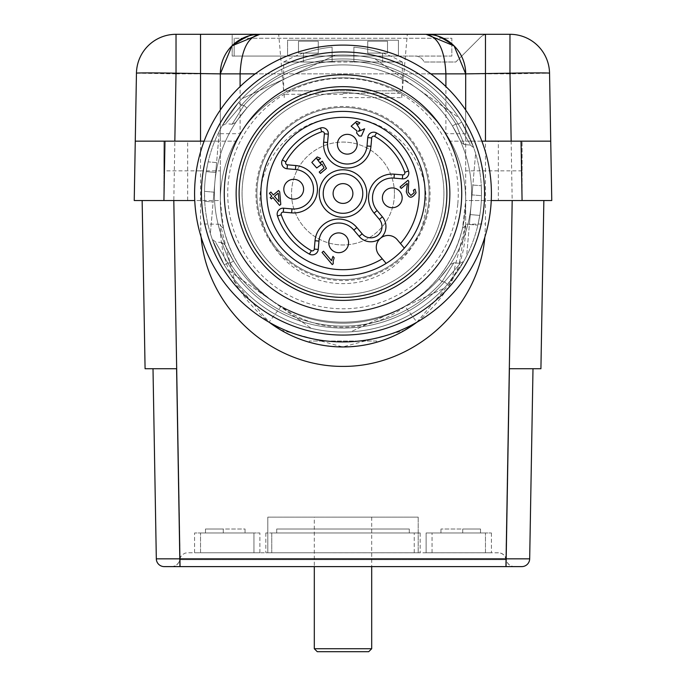 <?xml version="1.0" encoding="UTF-8"?>
<svg xmlns="http://www.w3.org/2000/svg" width="686" height="686" viewBox="0 0 686 686"><rect width="100%" height="100%" fill="white"/><g stroke="black" fill="none" stroke-linecap="round" stroke-linejoin="round"><path stroke-width="0.51" stroke-dasharray="3.43 2.57" d="M283.635 62.006L402.365 62.006L283.635 62.006L283.635 90.844L402.365 90.844L283.635 90.844L278.688 34.3L407.312 34.3L278.688 34.3M201.135 237.142L200.526 223.928L200.526 170.84L220.309 170.84L220.309 200.526A122.691 122.691 0 0 1 450.368 141.162A122.691 122.691 0 0 1 465.691 200.526L462.544 228.112C454.072 262.069 434.89 288.163 405.006 306.393A122.691 122.691 0 0 1 280.994 306.393C251.11 288.163 231.928 262.069 223.456 228.112L220.309 200.526L194.747 200.526M200.526 141.162L200.526 170.84L163.911 170.84L163.911 200.526L187.664 200.526L187.664 141.162L220.309 141.162L220.309 110L220.309 170.84M491.245 200.526L465.691 200.526L465.691 224.271L465.691 170.84L485.474 170.84L485.474 223.928L484.865 237.099M465.691 170.84L465.691 73.874M540.92 368.725L543.852 200.526L512.185 200.526L522.08 200.526L522.089 141.162L522.089 200.526L465.691 200.526L465.691 141.162L498.336 141.162L498.336 200.526M522.089 170.84L485.474 170.84L485.474 141.162M135.271 141.162L174.836 141.162L163.911 141.162L163.911 200.526L173.807 200.526L142.148 200.526L145.08 368.725L176.456 368.725L153.004 368.725L156.322 558.833L179.912 558.696L179.946 566.61L164.237 566.61A7.915 7.915 0 0 1 156.322 558.833A7.915 7.915 0 0 0 164.237 566.61M498.336 141.162L550.729 141.162M498.465 552.762L187.535 552.762L499.279 552.796L502.375 553.791L504.802 555.934L506.988 562.031L508.935 564.629L511.756 566.233L514.174 566.61L505.942 566.61L514.174 566.61L510.993 565.941L508.352 564.063L506.988 562.031L505.642 557.341L503.695 554.734L500.874 553.13L498.465 552.762M426.109 552.762L491.416 552.762L485.474 552.762L485.474 532.971L491.416 532.971L485.474 532.971L485.474 552.762L426.109 552.762L426.109 532.971L485.474 532.971L426.109 532.971L426.109 552.762M271.759 552.762L420.175 552.762L265.825 552.762L271.759 552.762L271.759 532.971L414.241 532.971L265.825 532.971L271.759 532.971L271.759 552.762M267.806 552.762L418.194 552.762L267.806 552.762L267.806 517.141L418.194 517.141L267.806 517.141L267.806 552.762M253.949 552.762L194.584 552.762L200.526 552.762L200.526 532.971L194.584 532.971L200.526 532.971L200.526 552.762L259.891 552.762L253.949 552.762L253.949 532.971L200.526 532.971L259.891 532.971L253.949 532.971L253.949 552.762M245.048 529.009L245.048 532.971L245.048 529.009L223.276 529.009L223.276 532.971L245.048 532.971L205.474 532.971L223.276 532.971L205.474 532.971L223.276 532.971L223.276 529.009L205.474 529.009L205.474 532.971L205.474 529.009L223.276 529.009L223.276 532.971L223.276 529.009L205.474 529.009L205.474 532.971L205.474 529.009L223.276 529.009L223.276 532.971L223.276 529.009L245.048 529.009M481.864 141.162L450.368 141.162L465.691 141.162L465.691 133.71L445.9 133.71L445.9 86.573M461.549 56.252L480.603 37.198L455.796 62.006L424.137 62.006A9.896 9.896 0 0 0 415.064 56.063L234.166 56.063L415.064 56.063A9.896 9.896 0 0 1 424.137 62.006L455.796 62.006L461.524 56.278M287.588 56.063L398.412 56.063L398.412 40.234L398.412 56.063L398.412 40.234L287.588 40.234L398.412 40.234L287.588 40.234L287.588 56.063L232.185 56.063L398.412 56.063L398.412 40.234L287.588 40.234L287.588 56.063M485.474 34.3L487.6 34.3A9.896 9.896 0 0 0 480.603 37.198A9.896 9.896 0 0 1 487.6 34.3L232.185 34.3L232.185 56.063L232.185 34.3M480.526 529.009L462.724 529.009L462.724 532.971L440.952 532.971L440.952 529.009L440.952 532.971L480.526 532.971L462.724 532.971L480.526 532.971L462.724 532.971L462.724 529.009L440.952 529.009L462.724 529.009L462.724 532.971L462.724 529.009L480.526 529.009L480.526 532.971L480.526 529.009L480.526 532.971L480.526 529.009L462.724 529.009L462.724 532.971L462.724 529.009L480.526 529.009M187.664 141.162L163.911 141.162L163.911 170.84M521.763 566.61A7.915 7.915 0 0 0 529.678 558.833A7.915 7.915 0 0 1 521.763 566.61L506.054 566.61L506.088 558.696L529.678 558.833L532.996 368.725L509.535 368.725M549.546 73.188A39.574 39.574 0 0 0 509.972 34.3L509.972 73.874L512.185 200.526L505.934 558.696L180.066 558.696L173.815 200.526L163.911 200.526L173.815 200.526L176.028 73.874L509.972 73.874L549.546 73.188A39.574 39.574 0 0 0 509.972 34.3L176.028 34.3A39.574 39.574 0 0 0 136.454 73.188L134.233 200.526M204.128 141.162L235.632 141.162L220.309 141.162L220.309 200.526L187.664 200.526M465.691 110.017L465.691 133.71M420.175 532.971L414.241 532.971L420.175 532.971L420.175 552.762L420.175 532.971M276.707 532.971L409.293 532.971L276.707 532.971L276.707 529.009L409.293 529.009L409.293 532.971L409.293 529.009L276.707 529.009L276.707 532.971M345.427 346.936L350.898 346.704M356.591 346.198L361.393 345.572M366.11 344.758L370.714 343.789M374.693 342.794L376.125 342.4M371.863 343.515C354.799 347.665 336.423 347.862 316.743 344.115M309.823 342.391L311.367 342.811M314.531 343.609L319.908 344.766M324.469 345.547L329.82 346.25M335.025 346.696L339.236 346.902M416.805 322.283L451.148 281.852L465.691 224.271C466.197 261.975 449.947 294.611 416.925 322.18L405.006 306.393A102.9 102.9 0 0 1 280.994 306.393L269.075 322.18C236.027 294.551 219.769 261.915 220.309 224.271L234.861 281.869L269.229 322.3M280.728 329.975L342.683 346.953L404.56 330.395M153.004 368.725L176.594 368.725M194.584 552.762L194.584 532.971L194.584 552.762M265.825 532.971L265.825 552.762L265.825 532.971M491.416 532.971L491.416 552.762L491.416 532.971M343 517.141L371.692 517.141L343 517.141M418.194 517.141L418.194 552.762L418.194 517.141M180.066 558.696L180.066 566.61L505.934 566.61L505.934 558.696M371.692 517.141L371.692 566.61L314.308 566.61L314.308 517.141M171.826 566.61L175.007 565.941L177.648 564.063L179.012 562.031L180.358 557.341L182.304 554.734L185.126 553.13L187.535 552.762L185.126 553.13L182.304 554.734L180.744 556.612L179.681 559.682L506.319 559.682L179.681 559.682L179.012 562.031L177.065 564.629L174.244 566.233L171.826 566.61M223.456 228.112A19.791 7.109 180 0 1 220.309 224.271L200.526 223.928M462.544 228.112A19.791 7.109 0 0 0 465.691 224.271L485.474 223.928M220.309 133.71L240.1 133.71L240.1 86.565M394.441 193.521A51.45 51.45 0 0 0 317.266 148.965A51.45 51.45 0 0 0 317.266 238.076A51.45 51.45 0 0 0 394.441 193.521A51.45 51.45 0 0 0 345.238 142.122A51.45 51.45 0 0 0 291.739 189.036A51.45 51.45 0 0 0 340.753 244.919A51.45 51.45 0 0 0 394.441 193.521M465.691 200.526A122.691 122.691 0 0 1 281.654 306.771A122.691 122.691 0 0 1 281.654 94.274A122.691 122.691 0 0 1 465.691 200.526A122.691 122.691 0 0 1 281.654 306.771A122.691 122.691 0 0 1 281.654 94.274A122.691 122.691 0 0 1 465.691 200.526M259.891 552.762L259.891 532.971L259.891 552.762M376.64 341.019L309.36 341.019L376.64 341.019L376.64 342.254M298.479 41.229L298.479 53.096L318.261 53.096L318.261 41.229L298.479 41.229L298.479 53.096L318.261 53.096L318.261 41.229L298.479 41.229L298.479 53.096L318.261 53.096L318.261 41.229L298.479 41.229L298.479 53.096L318.261 53.096L318.261 41.229L298.479 41.229M443.285 38.262L234.166 38.262L451.834 38.262L451.834 56.063L415.064 56.063L451.834 56.063L451.834 38.262L443.362 38.262M234.166 38.262L234.166 56.063L234.166 38.262M387.521 41.229L387.521 53.096L367.739 53.096L367.739 41.229L387.521 41.229L387.521 53.096L367.739 53.096L367.739 41.229L387.521 41.229L387.521 53.096L367.739 53.096L367.739 41.229L387.521 41.229L387.521 53.096L367.739 53.096L367.739 41.229L387.521 41.229M317.275 651.7L368.725 651.7M371.692 648.733L314.308 648.733M332.118 62.006L332.118 47.171L332.118 62.006L283.764 62.006L332.118 62.006L303.426 62.006L332.118 62.006L332.118 47.171A118.232 118.232 0 0 0 303.426 53.491A118.232 118.232 0 0 1 332.118 47.171L332.118 62.006M303.426 53.491L303.426 62.006L303.426 53.491M353.882 62.006L353.882 47.171L353.882 62.006L402.236 62.006L353.882 62.006L382.574 62.006L353.882 62.006L353.882 47.171A118.232 118.232 0 0 1 382.574 53.491A118.232 118.232 0 0 0 353.882 47.171L353.882 62.006M382.574 53.491L382.574 62.006L382.574 53.491M380.516 238.239A11.876 11.876 0 0 1 397.245 239.697L404.32 248.135A82.123 82.123 0 0 1 280.085 246.308A82.123 82.123 0 0 1 287.228 133.238A82.123 82.123 0 0 1 400.513 134.902A82.123 82.123 0 0 1 404.32 248.135A82.123 82.123 0 0 0 400.513 134.902A82.123 82.123 0 0 0 287.228 133.238A82.123 82.123 0 0 0 386.132 263.398L379.058 254.96A11.876 11.876 0 0 1 380.516 238.239M287.348 181.627A9.896 9.896 0 0 0 286.131 195.57A9.896 9.896 0 0 0 300.074 196.788A9.896 9.896 0 0 0 301.291 182.845A9.896 9.896 0 0 0 287.348 181.627M340.951 136.66A9.896 9.896 0 0 0 339.724 150.594A9.896 9.896 0 0 0 353.667 151.812A9.896 9.896 0 0 0 354.885 137.877A9.896 9.896 0 0 0 340.951 136.66M332.324 235.221A9.896 9.896 0 0 0 331.106 249.164A9.896 9.896 0 0 0 345.041 250.381A9.896 9.896 0 0 0 346.259 236.438A9.896 9.896 0 0 0 332.324 235.221M385.918 190.254A9.896 9.896 0 0 1 399.861 191.471A9.896 9.896 0 0 1 398.635 205.414A9.896 9.896 0 0 1 384.7 204.188A9.896 9.896 0 0 1 385.918 190.254M408.933 138.186A86.076 86.076 0 0 1 357.946 278.293A86.076 86.076 0 0 1 262.103 164.074A86.076 86.076 0 0 1 408.933 138.186A86.076 86.076 0 0 0 262.103 164.074A86.076 86.076 0 0 0 357.946 278.293A86.076 86.076 0 0 0 408.933 138.186M405.718 328.028A148.416 148.416 0 0 0 428.124 71.944A148.416 148.416 0 0 0 195.15 180.581A148.416 148.416 0 0 0 405.718 328.028M402.819 321.811A141.556 141.556 0 0 0 424.188 77.561A141.556 141.556 0 0 0 201.976 181.181A141.556 141.556 0 0 0 402.819 321.811M242.038 98.673A138.521 138.521 0 0 0 219.34 131.095L210.379 233.523L219.34 131.095A138.521 138.521 0 0 1 242.038 98.673L335.231 55.214L242.038 98.673M210.379 233.523A138.521 138.521 0 0 0 227.109 269.392L311.333 328.371L227.109 269.392A138.521 138.521 0 0 1 210.379 233.523M311.333 328.371A138.521 138.521 0 0 0 350.76 331.818L443.953 288.369L350.76 331.818A138.521 138.521 0 0 1 311.333 328.371M443.953 288.369A138.521 138.521 0 0 0 466.652 255.947L475.612 153.51L466.652 255.947A138.521 138.521 0 0 1 443.953 288.369M475.612 153.51A138.521 138.521 0 0 0 458.883 117.64L374.659 58.67L458.883 117.64A138.521 138.521 0 0 1 475.612 153.51M374.659 58.67A138.521 138.521 0 0 0 335.231 55.214A138.521 138.521 0 0 1 374.659 58.67M214.864 182.304A128.625 128.625 0 0 0 397.357 310.089A128.625 128.625 0 0 0 416.771 88.16A128.625 128.625 0 0 0 214.864 182.304A128.625 128.625 0 0 0 397.357 310.089A128.625 128.625 0 0 0 416.771 88.16A128.625 128.625 0 0 0 214.864 182.304M393.172 301.128A118.729 118.729 0 0 0 411.094 96.263A118.729 118.729 0 0 0 224.716 183.171A118.729 118.729 0 0 0 393.172 301.128M388.156 290.367A106.862 106.862 0 0 0 404.286 105.987A106.862 106.862 0 0 0 236.541 184.208A106.862 106.862 0 0 0 388.156 290.367M263.415 260.294A103.886 103.886 0 0 1 324.958 91.204A103.886 103.886 0 0 1 440.618 229.047A103.886 103.886 0 0 1 263.415 260.294M336.637 185.94A9.896 9.896 0 0 0 335.42 199.875A9.896 9.896 0 0 0 349.354 201.101A9.896 9.896 0 0 0 350.572 187.158A9.896 9.896 0 0 0 336.637 185.94M359.112 236.361L353.839 230.084A19.791 19.791 0 0 0 318.973 241.078L318.235 249.438A5.934 5.934 0 0 1 309.446 254.112A69.26 69.26 0 0 1 277.496 216.03A5.934 5.934 0 0 1 283.627 208.192L291.987 208.921A19.791 19.791 0 0 0 313.425 190.931A19.791 19.791 0 0 0 295.434 169.493L287.074 168.765A5.934 5.934 0 0 1 282.4 159.975A69.26 69.26 0 0 1 320.482 128.025A5.934 5.934 0 0 1 328.328 134.156L327.591 142.508A19.791 19.791 0 0 0 345.581 163.945A19.791 19.791 0 0 0 367.019 145.964L367.747 137.603A5.934 5.934 0 0 1 376.537 132.921A69.26 69.26 0 0 1 408.496 171.003A5.934 5.934 0 0 1 402.365 178.849L394.004 178.12A19.791 19.791 0 0 0 377.12 210.551L382.394 216.836A15.195 15.195 0 0 1 380.516 238.239A15.195 15.195 0 0 1 359.112 236.361A15.195 15.195 0 0 0 380.516 238.239A15.195 15.195 0 0 0 382.394 216.836M327.839 206.237A19.791 19.791 0 0 0 359.207 204.865A19.791 19.791 0 0 0 349.766 174.921A19.791 19.791 0 0 0 327.839 206.237A19.791 19.791 0 0 0 359.207 204.865A19.791 19.791 0 0 0 349.766 174.921A19.791 19.791 0 0 0 327.839 206.237M332.264 264.607L322.043 252.431L323.535 251.179L331.492 260.671L332.967 256.375L334.176 257.816L333.182 261.066L333.225 263.801L332.264 264.607M356.6 121.362L359.876 122.82L358.546 124.26L356.145 123.171L359.996 129.268L358.444 131.386L364.618 128.771L361.419 136.085L359.164 136L356.634 133.015L357.02 130.949L351.146 126.198L356.6 121.362M278.259 193.118L274.46 196.307L279.048 201.77L278.259 193.118M269.384 193.289L270.876 192.037L273.311 194.944L278.576 190.528L279.716 191.891L280.78 204.394L279.562 205.414L272.968 197.559L271.33 198.931L270.19 197.568L271.827 196.187L269.384 193.289M407.184 183.428L401.241 188.418L400.041 186.986L408.059 180.255L408.753 181.438L408.196 192.157L410.888 195.493L414.233 192.629L413.384 190.288L415.047 189.165L416.059 192.766C411.892 198.991 408.633 198.666 406.292 191.788L407.184 183.428M317.249 156.931L320.508 158.389L319.05 159.838L316.803 158.792L320.636 163.765L320.834 162.162L322.386 161.167L326.442 168.387L320.405 173.447L319.213 172.023L324.049 167.959L321.974 164.151L316.718 167.984L311.821 162.419L317.249 156.931M429.736 201.109A87.071 87.071 0 0 0 306.196 114.605A87.071 87.071 0 0 0 293.051 264.839A87.071 87.071 0 0 0 429.736 201.109M481.495 195.707A138.521 138.521 0 0 1 480.989 205.594A138.521 138.521 0 0 0 481.495 195.707L481.298 185.752L481.495 195.707L471.994 194.875L470.27 214.589L472.851 185.014L471.994 194.875L481.495 195.707M480.989 205.594A138.521 138.521 0 0 0 284.458 67.974A138.521 138.521 0 0 0 263.544 306.985A138.521 138.521 0 0 0 480.989 205.594A138.521 138.521 0 0 1 479.771 215.421A138.521 138.521 0 0 0 480.989 205.594A138.521 138.521 0 0 1 330.926 331.51A138.521 138.521 0 0 1 205.003 181.447A138.521 138.521 0 0 1 355.065 55.523A138.521 138.521 0 0 1 480.989 205.594A138.521 138.521 0 0 1 330.926 331.51A138.521 138.521 0 0 1 205.003 181.447A138.521 138.521 0 0 1 355.065 55.523A138.521 138.521 0 0 1 480.989 205.594M477.85 225.18L479.771 215.421L477.85 225.18L469.404 224.442L470.27 214.589L469.404 224.442L477.85 225.18M447.486 284.45L463.77 261.34L447.486 284.45A138.521 138.521 0 0 1 224.305 264.925L212.274 239.337L224.305 264.925L212.274 239.337L224.305 264.925L212.274 239.337L224.305 264.925L227.692 262.884C211.88 236.087 211.88 236.087 227.692 262.884C211.88 236.087 211.88 236.087 227.692 262.884C211.88 236.087 211.88 236.087 227.692 262.884C211.88 236.087 211.88 236.087 227.692 262.884C211.88 236.087 211.88 236.087 227.692 262.884C211.88 236.087 211.88 236.087 227.692 262.884L224.305 264.925A138.521 138.521 0 0 0 447.486 284.45L444.502 281.852C464.722 258.202 464.722 258.202 444.502 281.852C464.722 258.202 464.722 258.202 444.502 281.852C464.722 258.202 464.722 258.202 444.502 281.852C464.722 258.202 464.722 258.202 444.502 281.852C464.722 258.202 464.722 258.202 444.502 281.852C464.722 258.202 464.722 258.202 444.502 281.852L447.486 284.45A138.521 138.521 0 0 1 224.305 264.925L227.692 262.884L224.305 264.925A138.521 138.521 0 0 0 447.486 284.45L444.502 281.852A134.559 134.559 0 0 1 227.692 262.884L224.305 264.925A138.521 138.521 0 0 0 447.486 284.45L444.502 281.852A134.559 134.559 0 0 1 227.692 262.884L224.305 264.925A138.521 138.521 0 0 0 447.486 284.45A138.521 138.521 0 0 1 224.305 264.925A138.521 138.521 0 0 0 447.486 284.45A138.521 138.521 0 0 1 224.305 264.925A138.521 138.521 0 0 0 447.486 284.45A138.521 138.521 0 0 1 224.305 264.925A138.521 138.521 0 0 0 447.486 284.45M238.505 102.583L222.213 125.692L238.505 102.583L222.213 125.692L238.505 102.583L222.213 125.692L238.505 102.583L241.489 105.181C221.269 128.831 221.269 128.831 241.489 105.181C221.269 128.831 221.269 128.831 241.489 105.181C221.269 128.831 221.269 128.831 241.489 105.181C221.269 128.831 221.269 128.831 241.489 105.181C221.269 128.831 221.269 128.831 241.489 105.181C221.269 128.831 221.269 128.831 241.489 105.181L238.505 102.583A138.521 138.521 0 0 1 461.687 122.108L473.717 147.696L461.687 122.108A138.521 138.521 0 0 0 238.505 102.583L241.489 105.181L243.933 105.395L232.125 124.226L243.933 105.395L232.125 124.226L243.933 105.395L232.125 124.226L243.933 105.395L246.891 108.028C232.434 126.387 232.434 126.387 246.891 108.028C232.434 126.387 232.434 126.387 246.891 108.028C232.434 126.387 232.434 126.387 246.891 108.028C232.434 126.387 232.434 126.387 246.891 108.028C232.434 126.387 232.434 126.387 246.891 108.028C232.434 126.387 232.434 126.387 246.891 108.028L243.933 105.395A132.587 132.587 0 0 1 455.847 123.934L464.208 144.532L455.847 123.934L464.208 144.532L455.847 123.934L464.208 144.532L455.847 123.934L452.486 126.01C463.539 146.607 463.539 146.607 452.486 126.01C463.539 146.607 463.539 146.607 452.486 126.01C463.539 146.607 463.539 146.607 452.486 126.01C463.539 146.607 463.539 146.607 452.486 126.01C463.539 146.607 463.539 146.607 452.486 126.01C463.539 146.607 463.539 146.607 452.486 126.01A128.625 128.625 0 0 0 246.891 108.028A128.625 128.625 0 0 1 452.486 126.01L455.847 123.934L452.486 126.01A128.625 128.625 0 0 0 246.891 108.028L243.933 105.395A132.587 132.587 0 0 1 455.847 123.934L452.486 126.01A128.625 128.625 0 0 0 246.891 108.028A128.625 128.625 0 0 1 452.486 126.01A128.625 128.625 0 0 0 246.891 108.028L243.933 105.395A132.587 132.587 0 0 1 455.847 123.934L458.299 124.149C474.103 150.954 474.103 150.954 458.299 124.149C474.103 150.954 474.103 150.954 458.299 124.149C474.103 150.954 474.103 150.954 458.299 124.149C474.103 150.954 474.103 150.954 458.299 124.149C474.103 150.954 474.103 150.954 458.299 124.149C474.103 150.954 474.103 150.954 458.299 124.149L461.687 122.108A138.521 138.521 0 0 0 238.505 102.583A138.521 138.521 0 0 1 461.687 122.108L458.299 124.149L461.687 122.108A138.521 138.521 0 0 0 238.505 102.583L241.489 105.181L243.933 105.395A132.587 132.587 0 0 1 455.847 123.934L458.299 124.149L461.687 122.108A138.521 138.521 0 0 0 238.505 102.583A138.521 138.521 0 0 1 461.687 122.108A138.521 138.521 0 0 0 238.505 102.583A138.521 138.521 0 0 1 461.687 122.108A138.521 138.521 0 0 0 238.505 102.583A138.521 138.521 0 0 1 461.687 122.108A138.521 138.521 0 0 0 238.505 102.583M204.497 191.334A138.521 138.521 0 0 1 206.22 171.62A138.521 138.521 0 0 0 204.497 191.334L204.694 201.281L204.497 191.334L213.998 192.166L215.721 172.452L213.132 202.018L213.998 192.166L204.497 191.334M208.141 161.853L206.22 171.62L208.141 161.853L216.587 162.599L215.721 172.452L216.587 162.599L208.141 161.853M442.05 281.637L453.858 262.807L442.05 281.637L453.858 262.807L442.05 281.637L453.858 262.807L442.05 281.637L439.1 279.013C453.557 260.646 453.557 260.646 439.1 279.013C453.557 260.646 453.557 260.646 439.1 279.013C453.557 260.646 453.557 260.646 439.1 279.013C453.557 260.646 453.557 260.646 439.1 279.013C453.557 260.646 453.557 260.646 439.1 279.013C453.557 260.646 453.557 260.646 439.1 279.013L442.05 281.637L439.1 279.013A128.625 128.625 0 0 1 233.506 261.023C222.453 240.426 222.453 240.426 233.506 261.023C222.453 240.426 222.453 240.426 233.506 261.023C222.453 240.426 222.453 240.426 233.506 261.023C222.453 240.426 222.453 240.426 233.506 261.023C222.453 240.426 222.453 240.426 233.506 261.023C222.453 240.426 222.453 240.426 233.506 261.023A128.625 128.625 0 0 0 439.1 279.013L442.05 281.637L444.502 281.852A134.559 134.559 0 0 1 227.692 262.884L230.136 263.098L221.784 242.51L230.136 263.098L221.784 242.51L230.136 263.098L221.784 242.51L230.136 263.098L233.506 261.023A128.625 128.625 0 0 0 439.1 279.013A128.625 128.625 0 0 1 233.506 261.023L230.136 263.098L233.506 261.023A128.625 128.625 0 0 0 439.1 279.013L442.05 281.637L444.502 281.852A134.559 134.559 0 0 1 227.692 262.884L230.136 263.098L233.506 261.023A128.625 128.625 0 0 0 439.1 279.013L442.05 281.637A132.587 132.587 0 0 1 230.136 263.098A132.587 132.587 0 0 0 442.05 281.637L444.502 281.852A134.559 134.559 0 0 1 227.692 262.884L230.136 263.098A132.587 132.587 0 0 0 442.05 281.637L444.502 281.852A134.559 134.559 0 0 1 227.692 262.884L230.136 263.098A132.587 132.587 0 0 0 442.05 281.637A132.587 132.587 0 0 1 230.136 263.098L227.692 262.884L230.136 263.098A132.587 132.587 0 0 0 442.05 281.637L444.502 281.852L442.05 281.637M457.828 203.562A115.265 115.265 0 0 0 294.277 89.051A115.265 115.265 0 0 0 276.878 287.94A115.265 115.265 0 0 0 457.828 203.562M443.533 202.319A100.919 100.919 0 0 0 300.348 102.051A100.919 100.919 0 0 0 285.11 276.192A100.919 100.919 0 0 0 443.533 202.319A100.919 100.919 0 0 0 300.348 102.051A100.919 100.919 0 0 0 285.11 276.192A100.919 100.919 0 0 0 443.533 202.319M472.851 185.014L481.298 185.752L472.851 185.014M204.694 201.281L213.132 202.018L204.694 201.281M439.1 279.013A128.625 128.625 0 0 1 233.506 261.023A128.625 128.625 0 0 0 439.1 279.013A128.625 128.625 0 0 1 233.506 261.023A128.625 128.625 0 0 0 439.1 279.013A128.625 128.625 0 0 1 233.506 261.023A128.625 128.625 0 0 0 439.1 279.013M246.891 108.028A128.625 128.625 0 0 1 452.486 126.01A128.625 128.625 0 0 0 246.891 108.028A128.625 128.625 0 0 1 452.486 126.01A128.625 128.625 0 0 0 246.891 108.028A128.625 128.625 0 0 1 452.486 126.01A128.625 128.625 0 0 0 246.891 108.028M343 94.274L284.227 94.274L343 94.274M343 97.626L401.773 97.626L343 97.626M343 93.253L402.159 93.253L343 93.253M430.817 73.874L255.175 73.874M414.241 552.762L414.241 532.971L414.241 552.762M432.051 552.762L432.051 532.971L432.051 552.762M426.109 200.526A83.109 83.109 0 0 0 301.446 128.548A83.109 83.109 0 0 0 301.446 272.496A83.109 83.109 0 0 0 426.109 200.526M136.454 73.188L176.028 73.874L176.028 34.3A39.574 39.574 0 0 0 136.454 73.188M353.839 230.084A19.791 19.791 0 0 0 318.973 241.078M318.235 249.438A5.934 5.934 0 0 1 309.446 254.112A69.26 69.26 0 0 1 277.496 216.03A5.934 5.934 0 0 1 283.627 208.192M291.987 208.921A19.791 19.791 0 0 0 313.425 190.931A19.791 19.791 0 0 0 295.434 169.493M287.074 168.765A5.934 5.934 0 0 1 282.4 159.975A69.26 69.26 0 0 1 320.482 128.025A5.934 5.934 0 0 1 328.328 134.156M327.591 142.508A19.791 19.791 0 0 0 345.581 163.945A19.791 19.791 0 0 0 367.019 145.964M367.747 137.603A5.934 5.934 0 0 1 376.537 132.921A69.26 69.26 0 0 1 408.496 171.003A5.934 5.934 0 0 1 402.365 178.849M394.004 178.12A19.791 19.791 0 0 0 377.12 210.551M458.299 124.149A134.559 134.559 0 0 0 241.489 105.181A134.559 134.559 0 0 1 458.299 124.149A134.559 134.559 0 0 0 241.489 105.181L243.933 105.395L241.489 105.181A134.559 134.559 0 0 1 458.299 124.149A134.559 134.559 0 0 0 241.489 105.181L243.933 105.395A132.587 132.587 0 0 1 455.847 123.934L458.299 124.149L455.847 123.934A132.587 132.587 0 0 0 243.933 105.395L241.489 105.181A134.559 134.559 0 0 1 458.299 124.149M470.27 214.589L479.771 215.421L470.27 214.589M206.22 171.62L215.721 172.452L206.22 171.62M402.365 62.006L402.365 90.844L407.312 34.3M459.457 262.721L465.691 224.271M309.36 341.019L309.36 342.254M303.426 52.959A118.729 118.729 0 0 0 283.764 62.006M402.236 62.006A118.729 118.729 0 0 0 382.574 52.959M470.082 145.046L464.208 144.532L470.082 145.046L464.208 144.532L460.923 142.165M235.77 122.468L232.125 124.226L235.77 122.468L232.125 124.226L226.251 123.712M459.74 263.321L453.858 262.807L459.74 263.321L453.858 262.807L450.213 264.564M225.068 244.868L221.784 242.51L225.068 244.868L221.784 242.51L215.901 241.995M215.661 241.969L212.274 239.337M459.98 263.347L463.779 261.34M470.33 145.063L473.717 147.704M226.011 123.694L222.213 125.701M284.227 94.274L284.227 97.626L284.227 94.274M401.773 94.274L401.773 97.626L401.773 94.274"/><path stroke-width="1.03" d="M255.175 73.874L220.309 73.874L220.309 110L220.309 73.874L176.028 73.188A39.574 0.695 -179 0 0 136.454 73.188A39.574 39.574 0 0 1 176.028 34.3L509.972 34.3A39.574 39.574 0 0 1 549.546 73.188L551.767 200.526L491.245 200.526M529.678 558.833A7.915 7.915 0 0 1 521.763 566.61L164.237 566.61A7.915 7.915 0 0 1 156.322 558.833L529.678 558.833L532.996 368.725L540.92 368.725L543.852 200.526L522.089 200.526L551.767 200.526L549.546 73.188A39.574 0.695 179 0 0 509.972 73.188L465.691 73.874L465.691 110.017M194.747 200.526L134.233 200.526L136.454 73.188M522.08 200.526L521.043 141.162L481.864 141.162M232.185 34.3L485.474 34.3L485.474 141.162M156.322 558.833L153.004 368.725M339.236 346.902L345.427 346.936M350.898 346.704L356.591 346.198M361.393 345.572L366.11 344.758M370.714 343.789L374.693 342.794M376.125 342.4L371.863 343.515M316.743 344.115L309.823 342.391M311.367 342.811L314.531 343.609M319.908 344.766L324.469 345.547M329.82 346.25L335.025 346.696M269.229 322.3L280.728 329.975M404.56 330.395L416.805 322.283A122.691 122.691 0 0 1 269.281 322.343A122.691 122.691 0 0 0 416.796 322.283M204.128 141.162L164.957 141.162L163.92 200.526L134.233 200.526M176.456 368.725L145.08 368.725L142.148 200.526L163.911 200.526M540.92 368.725L509.406 368.725L506.054 566.61M521.043 141.162L550.729 141.162M135.271 141.162L164.957 141.162M314.308 648.733L314.308 566.61L505.942 566.61L371.692 566.61L371.692 648.733L368.725 651.7L317.275 651.7L314.308 648.733L371.692 648.733M240.1 86.565L240.1 73.874C241.275 49.855 247.869 36.667 259.891 34.3L231.902 45.893L220.309 73.874A39.574 39.574 0 0 1 259.891 34.3M426.109 34.3A39.574 39.574 0 0 1 465.691 73.874L454.098 45.893L426.109 34.3C438.131 36.667 444.725 49.855 445.9 73.874L430.817 73.874M407.235 184.757L407.184 183.428L401.241 188.418L400.041 186.986L408.059 180.255L408.753 181.438L408.196 192.157L410.888 195.493L414.233 192.629L413.384 190.288L415.047 189.165L416.059 192.766C411.892 198.991 408.633 198.666 406.292 191.788L407.235 184.757M351.146 126.198L356.6 121.362L359.876 122.82L358.546 124.26L356.145 123.171L359.996 129.268L358.444 131.386L364.618 128.771L361.419 136.085L359.164 136L356.634 133.015L357.02 130.949L351.146 126.198M402.708 174.904L402.365 178.849L394.004 178.12A19.791 19.791 0 0 0 377.12 210.551L382.394 216.836A15.195 15.195 0 0 1 380.516 238.239A15.195 15.195 0 0 1 359.112 236.361L353.839 230.084A19.791 19.791 0 0 0 318.973 241.078L318.235 249.438L314.299 249.095L315.028 240.735A23.744 23.744 0 0 1 356.874 227.538L362.148 233.823A11.233 11.233 0 0 0 377.977 235.204A11.233 11.233 0 0 0 379.358 219.374L374.084 213.097A23.744 23.744 0 0 1 394.347 174.175L402.708 174.904A1.981 1.981 0 0 0 404.749 172.289A65.299 65.299 0 0 0 374.625 136.385A1.981 1.981 0 0 0 371.692 137.946L370.963 146.307A23.744 23.744 0 0 1 345.238 167.89A23.744 23.744 0 0 1 323.655 142.165L324.384 133.804A1.981 1.981 0 0 0 321.768 131.763A65.299 65.299 0 0 0 285.865 161.887A1.981 1.981 0 0 0 287.425 164.82L295.786 165.549A23.744 23.744 0 0 1 317.369 191.274A23.744 23.744 0 0 1 291.644 212.866L283.284 212.128A1.981 1.981 0 0 0 281.243 214.744A65.299 65.299 0 0 0 311.367 250.647A1.981 1.981 0 0 0 314.299 249.095M285.865 161.887L282.4 159.975A5.934 5.934 0 0 0 287.074 168.765L295.434 169.493A19.791 19.791 0 0 1 313.425 190.931A19.791 19.791 0 0 1 291.987 208.921L283.627 208.192A5.934 5.934 0 0 0 277.496 216.03A69.26 69.26 0 0 0 309.446 254.112A5.934 5.934 0 0 0 318.235 249.438M282.4 159.975A69.26 69.26 0 0 1 320.482 128.025A5.934 5.934 0 0 1 328.328 134.156L327.591 142.508A19.791 19.791 0 0 0 345.581 163.945A19.791 19.791 0 0 0 367.019 145.964L367.747 137.603A5.934 5.934 0 0 1 376.537 132.921A69.26 69.26 0 0 1 408.496 171.003A5.934 5.934 0 0 1 402.365 178.849M333.225 263.801L332.264 264.607L322.043 252.431L323.535 251.179L331.492 260.671L332.967 256.375L334.176 257.816L333.182 261.066L333.225 263.801M271.827 196.187L269.384 193.289L270.876 192.037L273.311 194.944L278.576 190.528L279.716 191.891L280.78 204.394L279.562 205.414L272.968 197.559L271.33 198.931L270.19 197.568L271.827 196.187M405.718 328.028A148.416 148.416 0 0 0 428.124 71.944A148.416 148.416 0 0 0 195.15 180.581A148.416 148.416 0 0 0 405.718 328.028M402.819 321.811A141.556 141.556 0 0 0 424.188 77.561A141.556 141.556 0 0 0 201.976 181.181A141.556 141.556 0 0 0 402.819 321.811M393.172 301.128A118.729 118.729 0 0 0 411.094 96.263A118.729 118.729 0 0 0 224.716 183.171A118.729 118.729 0 0 0 393.172 301.128M388.156 290.367A106.862 106.862 0 0 0 404.286 105.987A106.862 106.862 0 0 0 236.541 184.208A106.862 106.862 0 0 0 388.156 290.367M317.249 156.931L320.508 158.389L319.05 159.838L316.803 158.792L320.636 163.765L320.834 162.162L322.386 161.167L326.442 168.387L320.405 173.447L319.213 172.023L324.049 167.959L321.974 164.151L316.718 167.984L311.821 162.419L317.249 156.931M323.286 191.797A19.791 19.791 0 0 0 351.361 211.451A19.791 19.791 0 0 0 354.345 177.305A19.791 19.791 0 0 0 323.286 191.797M280.085 246.308A82.123 82.123 0 0 1 328.731 112.641A82.123 82.123 0 0 1 420.166 221.604A82.123 82.123 0 0 1 280.085 246.308M263.415 260.294A103.886 103.886 0 0 1 324.958 91.204A103.886 103.886 0 0 1 440.618 229.047A103.886 103.886 0 0 1 263.415 260.294M386.132 263.398L379.058 254.96A11.876 11.876 0 0 1 380.516 238.239A11.876 11.876 0 0 1 397.245 239.697L404.32 248.135M278.259 193.118L274.46 196.307L279.048 201.77L278.259 193.118M354.885 137.877A9.896 9.896 0 0 1 353.667 151.812A9.896 9.896 0 0 1 339.724 150.594A9.896 9.896 0 0 1 340.951 136.66A9.896 9.896 0 0 1 354.885 137.877A9.896 9.896 0 0 1 353.667 151.812A9.896 9.896 0 0 1 339.724 150.594A9.896 9.896 0 0 1 340.951 136.66A9.896 9.896 0 0 1 354.885 137.877M399.861 191.471A9.896 9.896 0 0 1 398.635 205.414A9.896 9.896 0 0 1 384.7 204.188A9.896 9.896 0 0 1 385.918 190.254A9.896 9.896 0 0 1 399.861 191.471A9.896 9.896 0 0 1 398.635 205.414A9.896 9.896 0 0 1 384.7 204.188A9.896 9.896 0 0 1 385.918 190.254A9.896 9.896 0 0 1 399.861 191.471M346.259 236.438A9.896 9.896 0 0 1 345.041 250.381A9.896 9.896 0 0 1 331.106 249.164A9.896 9.896 0 0 1 332.324 235.221A9.896 9.896 0 0 1 346.259 236.438A9.896 9.896 0 0 1 345.041 250.381A9.896 9.896 0 0 1 331.106 249.164A9.896 9.896 0 0 1 332.324 235.221A9.896 9.896 0 0 1 346.259 236.438M301.291 182.845A9.896 9.896 0 0 1 300.074 196.788A9.896 9.896 0 0 1 286.131 195.57A9.896 9.896 0 0 1 287.348 181.627A9.896 9.896 0 0 1 301.291 182.845A9.896 9.896 0 0 1 300.074 196.788A9.896 9.896 0 0 1 286.131 195.57A9.896 9.896 0 0 1 287.348 181.627A9.896 9.896 0 0 1 301.291 182.845M350.572 187.158A9.896 9.896 0 0 1 349.354 201.101A9.896 9.896 0 0 1 335.42 199.875A9.896 9.896 0 0 1 336.637 185.94A9.896 9.896 0 0 1 350.572 187.158A9.896 9.896 0 0 1 349.354 201.101A9.896 9.896 0 0 1 335.42 199.875A9.896 9.896 0 0 1 336.637 185.94A9.896 9.896 0 0 1 350.572 187.158M511.164 141.162L509.972 73.188A0.695 0.695 0 0 1 510.641 73.702M175.359 73.702A0.695 0.695 0 0 1 176.028 73.188L174.836 141.162M200.526 141.162L200.526 34.3M173.807 200.526L180.058 566.61M505.942 566.61L512.193 200.526M484.865 237.099C478.648 308.271 414.473 366.778 343.026 366.401C271.579 366.804 207.378 308.314 201.135 237.142M445.9 86.573L445.9 73.874L465.691 73.874M179.946 566.61L176.594 368.725L179.904 558.455M506.097 558.567L509.406 368.725M509.972 34.3L509.972 73.188M176.028 73.188L176.028 34.3M400.461 243.539A76.189 76.189 0 0 0 365.286 120.667A76.189 76.189 0 0 0 267.377 202.816A76.189 76.189 0 0 0 382.274 258.802M324.804 208.784A23.744 23.744 0 0 1 338.875 170.137A23.744 23.744 0 0 1 365.312 201.641A23.744 23.744 0 0 1 324.804 208.784M382.394 216.836L379.358 219.374M374.084 213.097L377.12 210.551M359.112 236.361L362.148 233.823M394.347 174.175L394.004 178.12M353.839 230.084L356.874 227.538M318.973 241.078L315.028 240.735M404.749 172.289L408.496 171.003M374.625 136.385L376.537 132.921M309.446 254.112L311.367 250.647M371.692 137.946L367.747 137.603M277.496 216.03L281.243 214.744M370.963 146.307L367.019 145.964M283.627 208.192L283.284 212.128M323.655 142.165L327.591 142.508M291.987 208.921L291.644 212.866M324.384 133.804L328.328 134.156M295.434 169.493L295.786 165.549M321.768 131.763L320.482 128.025M287.074 168.765L287.425 164.82M454.098 45.893C431.726 29.841 429.89 35.878 426.881 34.309M259.119 34.309C256.53 36.461 257.327 28.409 231.902 45.893"/></g></svg>
